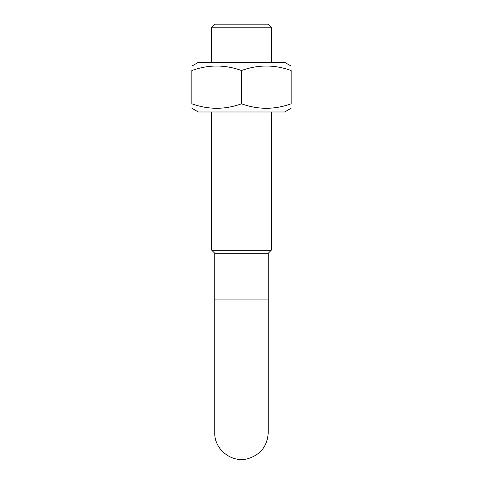<?xml version="1.0" encoding="UTF-8"?>
<svg xmlns="http://www.w3.org/2000/svg" width="483" height="483" viewBox="0 0 483 483"><rect width="100%" height="100%" fill="white"/><g stroke="black" fill="none" stroke-linecap="round" stroke-linejoin="round"><path stroke-width="0.72" d="M191.86 66.086L198.35 62.337L284.65 62.337L291.14 66.086M291.14 108.228L284.65 111.978L198.35 111.978L191.86 108.228M291.14 70.518C291.14 64.547 291.14 64.547 291.14 70.518C291.14 64.547 291.14 64.547 291.14 70.518C274.598 64.547 258.049 64.547 241.5 70.518C224.951 64.547 208.402 64.547 191.86 70.518C191.86 64.547 191.86 64.547 191.86 70.518C191.86 64.547 191.86 64.547 191.86 70.518L191.86 103.797C208.402 109.768 224.951 109.768 241.5 103.797C258.049 109.768 274.598 109.768 291.14 103.797C291.14 109.768 291.14 109.768 291.14 103.797C291.14 109.768 291.14 109.768 291.14 103.797C291.14 109.768 291.14 109.768 291.14 103.797C291.14 109.768 291.14 109.768 291.14 103.797L291.14 70.518C291.14 64.547 291.14 64.547 291.14 70.518C291.14 64.547 291.14 64.547 291.14 70.518M191.86 103.797C191.86 109.768 191.86 109.768 191.86 103.797C191.86 109.768 191.86 109.768 191.86 103.797C191.86 109.768 191.86 109.768 191.86 103.797C191.86 109.768 191.86 109.768 191.86 103.797M241.5 70.518L241.5 103.797M271.283 111.978L271.283 250.212L211.717 250.212L211.717 111.978M191.86 70.518C191.86 64.547 191.86 64.547 191.86 70.518C191.86 64.547 191.86 64.547 191.86 70.518M214.772 253.267L214.772 299.092L268.228 299.092L268.228 253.267L214.772 253.267L211.717 250.212M271.283 27.205L268.228 24.15L214.772 24.15L211.717 27.205L271.283 27.205L271.283 62.337M268.228 253.267L271.283 250.212M211.717 27.205L211.717 62.337M268.228 299.092L268.228 432.744C267.383 446.075 260.585 454.732 247.833 458.711C231.55 463.233 214.132 449.232 214.772 432.744L214.772 299.092"/></g></svg>
